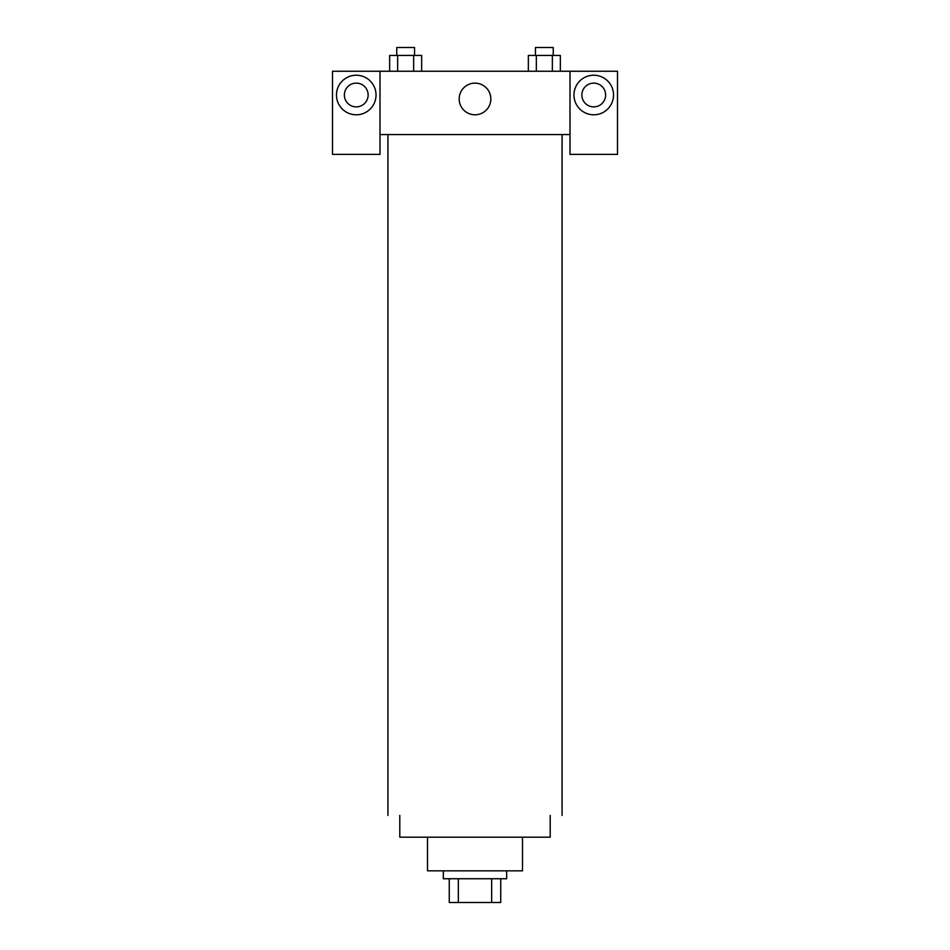 <?xml version="1.0" encoding="UTF-8"?>
<svg xmlns="http://www.w3.org/2000/svg" width="950" height="950" viewBox="0 0 950 950"><rect width="100%" height="100%" fill="white"/><g stroke="black" fill="none" stroke-linecap="round" stroke-linejoin="round"><path stroke-width="1.43" d="M491.661 878.75L491.661 902.5L449.267 902.5L449.267 878.75M491.661 902.5L500.733 902.5L500.733 878.75L500.733 902.5M506.671 870.829L506.671 878.75L443.329 878.75L443.329 870.829M458.339 878.75L458.339 902.5M522.5 837.188L522.5 870.829L427.5 870.829L427.5 837.188M550.204 815.421L550.204 837.188L399.796 837.188L399.796 815.421M562.079 134.579L562.079 815.421M570 134.579L570 154.375L617.5 154.375L617.5 71.25L570 71.25L570 134.579L380 134.579L380 154.375L332.5 154.375L332.5 71.25L380 71.25L380 134.579M368.125 95A11.875 11.875 0 0 1 356.25 106.875A11.875 11.875 0 0 1 344.375 95A11.875 11.875 0 0 1 356.25 83.125A11.875 11.875 0 0 1 368.125 95M356.25 114.796A19.796 19.796 0 0 1 339.114 85.108A19.796 19.796 0 0 1 373.386 85.108A19.796 19.796 0 0 1 356.25 114.796M605.625 95A11.875 11.875 0 0 1 587.812 105.284A11.875 11.875 0 0 1 587.812 84.716A11.875 11.875 0 0 1 605.625 95M593.75 114.796A19.796 19.796 0 0 1 576.614 85.108A19.796 19.796 0 0 1 610.886 85.108A19.796 19.796 0 0 1 593.75 114.796M570 71.25L380 71.25M459.171 98.954A15.829 15.829 0 0 1 482.921 85.251A15.829 15.829 0 0 1 482.921 112.67A15.829 15.829 0 0 1 459.171 98.954M560.346 71.25L560.346 55.421L528.354 55.421L528.354 71.25M552.354 55.421L552.354 71.25M536.346 55.421L536.346 71.25M535.456 55.421L535.456 47.5L553.244 47.5L553.244 55.421M421.646 71.25L421.646 55.421L389.654 55.421L389.654 71.25M413.654 55.421L413.654 71.25M397.646 55.421L397.646 71.25M396.756 55.421L396.756 47.5L414.544 47.5L414.544 55.421M387.921 134.579L387.921 815.421"/></g></svg>
